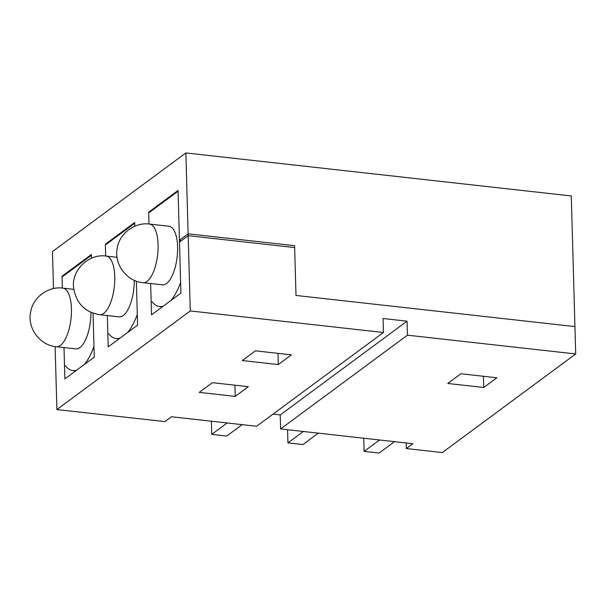 <?xml version="1.0" encoding="UTF-8"?>
<svg xmlns="http://www.w3.org/2000/svg" width="606" height="606" viewBox="0 0 606 606"><rect width="100%" height="100%" fill="white"/><g stroke="black" fill="none" stroke-linecap="round" stroke-linejoin="round"><path stroke-width="0.91" d="M90.961 312.332A29.474 11.453 96.4 0 1 75.848 348.904L56.35 346.723C40.625 345.731 26.664 328.376 30.77 311.386C33.428 296.478 49.184 286.062 62.895 288.13A29.474 11.453 96.4 0 1 71.44 308.696A29.474 11.453 96.4 0 1 56.35 346.723M62.342 288.077L62.009 276.253L62.91 276.351L91.423 255.27M65.403 365.797A55.351 21.505 -83.6 0 0 72.864 370.577A55.351 21.505 -83.6 0 0 76.72 370.137M84.189 364.615A55.351 21.505 -83.6 0 0 93.968 346.473M211.373 421.208L211.744 434.381L227.167 422.973M211.744 434.381L226.742 436.055L242.165 424.647M117.056 257.315L106.217 256.103A29.474 11.453 96.4 0 1 114.761 276.662A29.474 11.453 96.4 0 1 99.679 314.696L119.17 316.87A29.474 11.453 -83.6 0 0 134.282 280.298M318.347 433.154L302.924 444.554L287.926 442.88L303.356 431.48M287.926 442.88L287.562 429.715M134.744 223.243L106.232 244.324L105.338 244.226L105.664 256.05M137.297 314.438A55.351 21.505 96.4 0 1 127.51 332.58M120.041 338.103A55.351 21.505 96.4 0 1 116.193 338.542A55.351 21.505 96.4 0 1 108.724 333.762M149.538 224.076L169.036 226.25A29.474 11.453 96.4 0 1 177.581 246.809A29.474 11.453 96.4 0 1 162.499 284.843L143.001 282.661C127.275 281.669 113.307 264.314 117.42 247.324C120.079 232.416 135.835 222.001 149.538 224.076A29.474 11.453 96.4 0 1 158.083 244.635A29.474 11.453 96.4 0 1 143.001 282.661M148.985 224.015L148.659 212.191L149.561 212.289L178.073 191.208M180.618 282.411A55.351 21.505 96.4 0 1 170.839 300.553M163.362 306.075A55.351 21.505 96.4 0 1 159.514 306.515A55.351 21.505 96.4 0 1 152.045 301.735M180.33 239.567L180.376 241.438M379.538 439.979L364.115 451.387L379.106 453.061L394.536 441.653M364.115 451.387L363.744 438.214M53.51 288.592L52.48 251.558L185.86 152.939L571.284 195.958L575.7 353.957L407.437 335.179L407.043 321.18L383.045 318.506L383.439 332.497L190.276 310.939L188.171 235.673L294.652 247.559L295.993 295.455L574.935 326.589L295.993 295.455L294.599 245.688L188.118 233.81L188.171 235.673L185.86 152.939M134.827 226.197L134.729 222.493L105.338 244.226M107.33 315.552L108.201 346.859L137.592 325.127L136.365 281.131M93.044 313.166L94.271 357.161L64.88 378.886L64.001 347.579M62.009 276.253L91.4 254.52L91.506 258.232M55.131 346.564L56.888 409.558L190.276 310.939M150.652 283.517L151.523 314.825L180.921 293.099L178.05 190.458L148.659 212.191M188.171 235.673L179.49 242.089L179.444 240.226L188.118 233.81M56.888 409.558L164.87 421.609L171.43 416.754L256.618 426.26L383.439 332.497M278.283 364.554L242.294 360.54L255.421 350.829L291.41 354.851L278.283 364.554L277.972 353.351M248.354 386.689L235.226 396.392L199.23 392.377L212.358 382.666L248.354 386.689M179.444 240.226L180.346 240.324M483.747 387.484L447.751 383.469L460.878 373.766L496.875 377.78L483.747 387.484L483.429 376.281M407.437 335.179L280.608 428.942L412.883 443.706L406.323 448.554L442.312 452.576L575.7 353.957M235.226 396.392L234.908 385.181M280.608 428.942L280.222 414.943L273.011 414.14M574.935 326.589L295.993 295.455L574.935 326.589M407.043 321.18L280.222 414.943M406.323 448.554L406.164 442.956M72.864 370.577L75.697 370.887M73.735 289.342L62.895 288.13M116.193 338.542L119.026 338.86M106.217 256.103C89.733 253.346 71.591 269.276 73.531 287.342C76.061 303.144 84.779 312.257 99.679 314.696M159.514 306.515L162.347 306.825"/></g></svg>
